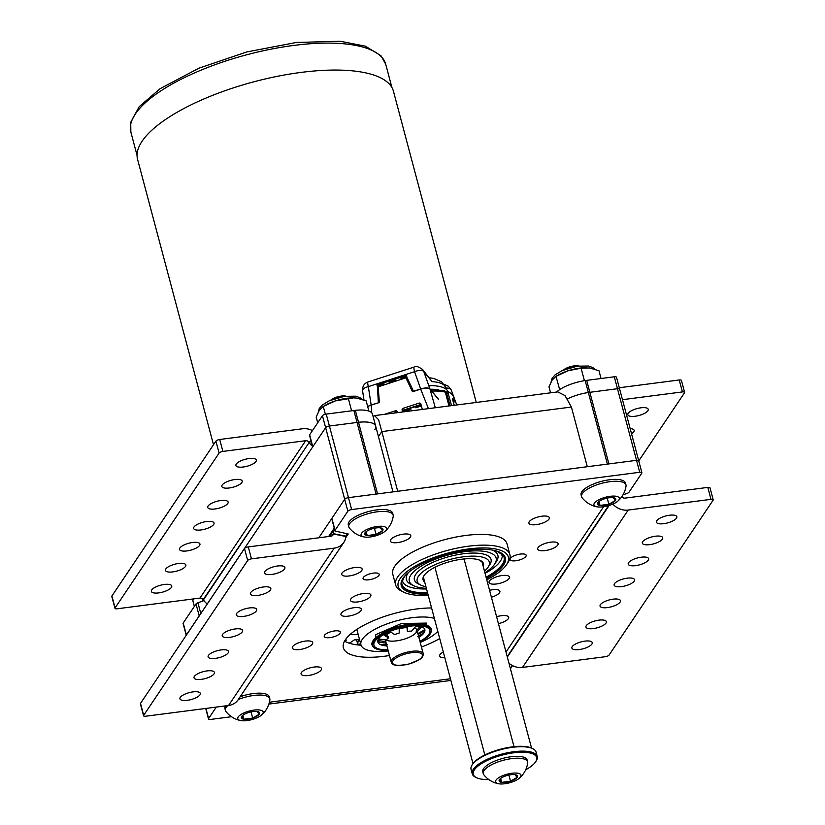 <?xml version="1.0" encoding="UTF-8"?>
<svg xmlns="http://www.w3.org/2000/svg" width="825" height="825" viewBox="0 0 825 825"><rect width="100%" height="100%" fill="white"/><g stroke="black" fill="none" stroke-linecap="round" stroke-linejoin="round"><path stroke-width="1.24" d="M213.5 444.727L137.569 159.328A132.392 45.014 -14.9 0 1 253.935 81.788A132.392 45.014 -14.9 0 1 393.442 91.245L476.252 402.456M426.68 623.092L426.577 625.268L426.68 623.092L401.466 623.494L426.68 623.092M375.715 634.652L401.466 623.494L375.715 634.652L375.55 637.88L375.715 634.652M386.296 635.281A16.552 5.631 -14.9 0 1 389.895 632.61L388.998 632.239M399.187 628.887A16.552 5.631 -14.9 0 1 406.931 627.464M414.428 627.959A16.552 5.631 -14.9 0 1 416.924 629.991A16.552 5.631 -14.9 0 1 416.945 630.083L416.924 629.991M416.615 631.826A16.552 5.631 -14.9 0 1 402.383 639.684A16.552 5.631 -14.9 0 1 386.11 639.942M389.678 631.816L389.895 632.61M330.815 534.683A9.982 3.393 165.1 0 0 329.629 535.012M330.113 535.724A7.58 2.578 165.1 0 0 329.711 535.848A7.58 2.578 165.1 0 0 328.876 536.137M406.921 626.845L407.364 631.352A17.047 5.796 -14.9 0 1 411.572 631.156L415.872 626.33L421.152 627.351L416.852 632.167A17.047 5.796 -14.9 0 1 418.12 633.157A17.047 5.796 -14.9 0 1 418.306 633.456L417.398 632.228M407.364 631.352L407.302 626.742L399.176 628.403L399.238 633.012A17.047 5.796 -14.9 0 0 394.732 634.59L390.008 631.61L383.79 634.961L388.513 637.942L388.513 636.673L384.945 634.425M419.564 627.144L416.078 631.053L416.852 632.167M386.368 643.861A17.047 5.796 -14.9 0 1 385.688 643.067L385.883 641.613L378.324 640.654M387.142 644.356L381.676 644.799L386.956 645.81M385.688 643.067L378.727 642.18L379.387 639.086L386.347 639.973A17.047 5.796 -14.9 0 1 388.513 637.942M417.646 636.549L423.442 633.064L423.029 631.527L418.12 634.487M423.442 633.064L424.102 629.97L418.306 633.456M423.328 630.434L423.029 631.527M388.09 650.358A30.257 10.292 -14.9 0 1 373.519 647.151L372.9 646.46A30.68 10.436 -14.9 0 1 380.449 634.363A30.68 10.436 -14.9 0 1 418.76 624.174A30.68 10.436 -14.9 0 1 431.32 630.919L431.124 631.826A30.257 10.292 -14.9 0 1 420.874 641.427A30.257 10.292 -14.9 0 1 420.08 641.85M380.449 634.363L384.079 632.187A24.368 8.291 -14.9 0 1 414.521 624.082L418.76 624.174M373.519 647.151A30.257 10.292 -14.9 0 1 399.228 627.846A30.257 10.292 -14.9 0 1 431.124 631.826M387.956 649.822A28.906 9.828 -14.9 0 1 381.892 635.333A28.906 9.828 -14.9 0 1 417.986 625.732A28.906 9.828 -14.9 0 1 420.018 641.273A28.906 9.828 -14.9 0 1 419.935 641.314M386.904 645.903A24.296 8.26 -14.9 0 1 383.326 634.507M416.336 625.732A24.296 8.26 -14.9 0 1 418.894 637.395M420.234 642.448A41.363 14.066 165.1 0 0 437.807 631.362M434.363 618.42A41.363 14.066 165.1 0 0 387.606 623.679A41.363 14.066 165.1 0 0 360.948 644.882A41.363 14.066 165.1 0 0 388.255 650.966M186.244 635.302L183.098 623.473A3.156 1.073 -14.9 0 1 183.202 623.04L196.01 603.962A3.156 1.073 -14.9 0 1 197.938 602.776L203.93 600.61M312.654 446.985L309.53 435.239A3.156 1.073 -14.9 0 1 309.633 434.806L322.451 415.738A3.156 1.073 -14.9 0 1 326.236 414.098L353.863 410.52A32.783 11.148 -14.9 0 1 355.338 410.334A26.266 8.931 -14.9 0 1 372.498 414.222L375.674 426.154A26.266 8.931 -14.9 0 1 374.787 429.732M556.586 392.05A26.266 8.931 -14.9 0 1 585.173 380.573A32.783 11.148 -14.9 0 1 586.668 380.366L614.295 376.788A3.156 1.073 -14.9 0 1 616.502 377.242L619.678 389.173A3.156 1.073 165.1 0 0 617.471 388.719A3.156 1.073 -14.9 0 1 619.678 389.173L638.725 460.793A3.156 1.073 -14.9 0 1 638.622 461.216M392.948 491.886L376.365 428.649M571.416 407.034L381.82 431.588L378.593 419.739L374.581 415.614L557.813 391.885L564.991 395.577L571.416 407.034L587.297 466.713L397.702 491.267L381.82 431.588L378.293 436.838M374.581 415.614L373.137 416.646M309.633 434.806L312.809 446.748L325.627 427.67L186.378 634.972L199.186 615.904L196.01 603.962M326.236 414.098L329.412 426.03L357.039 422.452A32.783 11.148 -14.9 0 1 358.514 422.276A26.266 8.931 -14.9 0 1 375.674 426.154A26.266 8.931 -14.9 0 0 358.514 422.276A32.783 11.148 165.1 0 0 357.039 422.452L329.412 426.03A3.156 1.073 165.1 0 0 325.627 427.67L322.451 415.738M585.173 380.573L607.406 464.114A32.783 11.148 -14.9 0 1 608.902 463.918L636.529 460.34L617.471 388.719L589.844 392.298A32.783 11.148 -14.9 0 0 588.349 392.514A26.266 8.931 -14.9 0 0 567.456 398.918A26.266 8.931 -14.9 0 1 588.349 392.514A32.783 11.148 -14.9 0 1 589.844 392.298L617.471 388.719L614.295 376.788M186.398 635.064L186.378 634.972A3.156 1.073 165.1 0 0 186.264 635.271A3.156 1.073 165.1 0 1 186.378 634.972L183.202 623.04M622.473 399.682L682.409 391.916A3.156 1.073 165.1 0 1 684.616 392.36A3.156 1.073 165.1 0 1 684.502 392.793L638.756 460.897M631.527 433.733A10.56 3.589 165.1 0 0 634.147 430.299A10.56 3.589 165.1 0 0 630.166 428.618M628.196 413.304A10.56 3.589 165.1 0 0 627.835 414.748A10.56 3.589 165.1 0 0 638.962 415.501A10.56 3.589 165.1 0 0 648.244 409.313A10.56 3.589 165.1 0 0 639.014 408.117A10.56 3.589 165.1 0 0 628.196 413.304M619.297 387.74L679.233 379.974A3.156 1.073 -14.9 0 1 681.44 380.428L684.616 392.36M114.974 608.345L111.798 596.413A3.156 1.073 -14.9 0 1 111.911 595.98L115.087 607.912A3.156 1.073 165.1 0 0 114.974 608.345A3.156 1.073 165.1 0 0 117.181 608.788L199.959 598.073A3.156 2.764 -146.1 0 1 203.228 599.6L203.424 599.899A16.283 14.272 33.9 0 0 207.199 603.972M312.458 446.232A16.283 14.272 -146.1 0 1 309.127 442.53L311.18 441.437M203.228 599.6L309.127 442.53L203.424 599.899M312.469 430.588A16.283 14.272 33.9 0 0 302.497 428.763L219.708 439.488L222.884 451.43L305.673 440.705A3.156 2.764 33.9 0 1 308.932 442.231L311.087 441.076M115.087 607.912L219.099 453.069L215.923 441.127A3.156 1.073 -14.9 0 1 219.708 439.488M111.911 595.98L215.923 441.127M171.404 587.4A10.56 3.589 -14.9 0 1 160.586 592.587A10.56 3.589 -14.9 0 1 151.346 591.391A10.56 3.589 -14.9 0 1 160.627 585.203A10.56 3.589 -14.9 0 1 171.755 585.967A10.56 3.589 -14.9 0 1 171.404 587.4M185.491 566.424A10.56 3.589 -14.9 0 1 174.673 571.601A10.56 3.589 -14.9 0 1 165.443 570.415A10.56 3.589 -14.9 0 1 174.725 564.228A10.56 3.589 -14.9 0 1 185.852 564.981A10.56 3.589 -14.9 0 1 185.491 566.424M199.588 545.438A10.56 3.589 -14.9 0 1 188.77 550.626A10.56 3.589 -14.9 0 1 179.541 549.429A10.56 3.589 -14.9 0 1 188.822 543.242A10.56 3.589 -14.9 0 1 199.949 543.995A10.56 3.589 -14.9 0 1 199.588 545.438M213.685 524.452A10.56 3.589 -14.9 0 1 202.868 529.64A10.56 3.589 -14.9 0 1 193.627 528.443A10.56 3.589 -14.9 0 1 202.909 522.266A10.56 3.589 -14.9 0 1 214.036 523.019A10.56 3.589 -14.9 0 1 213.685 524.452M227.772 503.477A10.56 3.589 -14.9 0 1 216.954 508.664A10.56 3.589 -14.9 0 1 207.725 507.468A10.56 3.589 -14.9 0 1 217.006 501.28A10.56 3.589 -14.9 0 1 228.133 502.033A10.56 3.589 -14.9 0 1 227.772 503.477M241.869 482.491A10.56 3.589 -14.9 0 1 231.052 487.678A10.56 3.589 -14.9 0 1 221.822 486.482A10.56 3.589 -14.9 0 1 231.103 480.294A10.56 3.589 -14.9 0 1 242.23 481.047A10.56 3.589 -14.9 0 1 241.869 482.491M255.967 461.505A10.56 3.589 -14.9 0 1 245.149 466.692A10.56 3.589 -14.9 0 1 235.909 465.496A10.56 3.589 -14.9 0 1 245.19 459.319A10.56 3.589 -14.9 0 1 256.317 460.072A10.56 3.589 -14.9 0 1 255.967 461.505M222.884 451.43A3.156 1.073 165.1 0 0 219.099 453.069M639.705 472.282L636.529 460.34A3.156 1.073 -14.9 0 1 638.725 460.793L641.902 472.725A3.156 1.073 165.1 0 0 639.705 472.282L351.646 509.582A3.156 1.073 165.1 0 0 347.861 511.222L335.043 530.3A3.156 1.073 165.1 0 0 334.94 530.733A3.156 1.073 165.1 0 0 335.589 531.166L348.233 533.971L345.778 537.622M340.086 633.26A8.353 2.836 165.1 0 0 340.374 632.125A8.353 2.836 165.1 0 0 331.567 631.527A8.353 2.836 165.1 0 0 324.225 636.426A8.353 2.836 165.1 0 0 331.526 637.364A8.353 2.836 165.1 0 0 340.086 633.26M525.896 556.401A8.353 2.836 165.1 0 0 526.185 555.266A8.353 2.836 165.1 0 0 517.378 554.668A8.353 2.836 165.1 0 0 510.036 559.556A8.353 2.836 165.1 0 0 517.347 560.505A8.353 2.836 165.1 0 0 525.896 556.401M378.933 575.438A8.353 2.836 165.1 0 0 379.211 574.293A8.353 2.836 165.1 0 0 370.415 573.705A8.353 2.836 165.1 0 0 363.072 578.593A8.353 2.836 165.1 0 0 370.373 579.542A8.353 2.836 165.1 0 0 378.933 575.438M431.588 607.963A59.101 20.099 165.1 0 0 370.807 621.833A59.101 20.099 165.1 0 0 343.386 647.821A59.101 20.099 165.1 0 0 389.472 655.524M421.451 647.017A59.101 20.099 165.1 0 0 439.725 638.571M509.881 554.606L507.024 543.861A59.101 20.099 165.1 0 0 444.747 539.643A59.101 20.099 165.1 0 0 392.793 574.262L395.649 584.997A59.101 20.099 -14.9 0 1 397.65 576.953A59.101 20.099 -14.9 0 1 458.195 547.913A59.101 20.099 -14.9 0 1 509.881 554.606A59.101 20.099 -14.9 0 1 507.891 562.66L506.437 564.816A56.997 19.387 -14.9 0 1 486.771 579.789M321.131 669.993A10.56 3.589 165.1 0 0 321.492 668.559A10.56 3.589 165.1 0 0 310.355 667.796A10.56 3.589 165.1 0 0 301.073 673.984A10.56 3.589 165.1 0 0 310.313 675.18A10.56 3.589 165.1 0 0 321.131 669.993M360.989 610.644A10.56 3.589 165.1 0 0 361.35 609.211A10.56 3.589 165.1 0 0 350.223 608.458A10.56 3.589 165.1 0 0 340.942 614.635A10.56 3.589 165.1 0 0 350.171 615.832A10.56 3.589 165.1 0 0 360.989 610.644M491.411 597.228A10.56 3.589 165.1 0 0 499.558 592.701A10.56 3.589 165.1 0 0 499.919 591.267A10.56 3.589 165.1 0 0 489.565 590.308M443.303 652.008A10.56 3.589 165.1 0 0 439.642 656.04A10.56 3.589 165.1 0 0 444.819 657.721M370.538 596.434A10.56 3.589 165.1 0 0 370.899 594.99A10.56 3.589 165.1 0 0 359.772 594.237A10.56 3.589 165.1 0 0 350.491 600.425A10.56 3.589 165.1 0 0 359.721 601.621A10.56 3.589 165.1 0 0 370.538 596.434M410.407 537.085A10.56 3.589 165.1 0 0 410.767 535.642A10.56 3.589 165.1 0 0 399.64 534.889A10.56 3.589 165.1 0 0 390.359 541.076A10.56 3.589 165.1 0 0 399.589 542.273A10.56 3.589 165.1 0 0 410.407 537.085M548.976 519.142A10.56 3.589 165.1 0 0 549.326 517.698A10.56 3.589 165.1 0 0 538.199 516.945A10.56 3.589 165.1 0 0 528.918 523.132A10.56 3.589 165.1 0 0 538.158 524.329A10.56 3.589 165.1 0 0 548.976 519.142M509.108 578.49A10.56 3.589 165.1 0 0 509.468 577.046A10.56 3.589 165.1 0 0 498.341 576.293A10.56 3.589 165.1 0 0 489.06 582.481A10.56 3.589 165.1 0 0 498.29 583.677A10.56 3.589 165.1 0 0 509.108 578.49M498.434 623.648A10.56 3.589 165.1 0 0 508.324 618.657A10.56 3.589 165.1 0 0 508.685 617.224A10.56 3.589 165.1 0 0 496.598 616.739M312.366 644.036A10.56 3.589 165.1 0 0 312.716 642.603A10.56 3.589 165.1 0 0 301.589 641.84A10.56 3.589 165.1 0 0 292.308 648.027A10.56 3.589 165.1 0 0 301.548 649.223A10.56 3.589 165.1 0 0 312.366 644.036M361.773 570.477A10.56 3.589 165.1 0 0 362.134 569.033A10.56 3.589 165.1 0 0 351.007 568.281A10.56 3.589 165.1 0 0 341.725 574.468A10.56 3.589 165.1 0 0 350.955 575.664A10.56 3.589 165.1 0 0 361.773 570.477M557.741 545.098A10.56 3.589 165.1 0 0 558.092 543.654A10.56 3.589 165.1 0 0 546.965 542.902A10.56 3.589 165.1 0 0 537.683 549.089A10.56 3.589 165.1 0 0 546.923 550.285A10.56 3.589 165.1 0 0 557.741 545.098M216.294 707.087L208.612 718.534A3.156 1.073 165.1 0 0 208.498 718.957A3.156 1.073 165.1 0 0 210.705 719.41L231.474 716.719M269.063 703.498A26.266 8.931 165.1 0 0 270.167 702.127L450.429 678.779M510.427 668.735L512.531 665.61M622.968 494.897L627.062 493.412A3.156 1.073 165.1 0 0 628.99 492.236L641.798 473.158A3.156 1.073 165.1 0 0 641.902 472.725M268.991 703.725L271.147 702.003M450.873 680.45L268.878 704.086M344.561 641.118A59.101 20.099 165.1 0 0 361.051 645.202M638.725 460.793A3.156 1.073 -14.9 0 0 636.529 460.34L348.47 497.65A3.156 1.073 165.1 0 0 344.685 499.29L331.867 518.358L335.043 530.3M334.94 530.733L331.763 518.791A3.156 1.073 -14.9 0 1 331.867 518.358M347.861 511.222L344.685 499.29A3.156 1.073 -14.9 0 1 348.47 497.65L351.646 509.582M713.202 499.785A3.156 1.073 165.1 0 0 710.995 499.342L707.819 487.4A3.156 1.073 -14.9 0 1 710.026 487.853L713.202 499.785A3.156 1.073 165.1 0 1 713.089 500.218L609.077 655.071A3.156 1.073 165.1 0 1 605.292 656.71L522.503 667.425A16.283 14.272 -146.1 0 1 508.973 663.238M612.862 504.116A16.283 14.272 33.9 0 0 628.217 510.056L710.995 499.342M621.833 496.681A3.156 2.764 33.9 0 0 625.041 498.125L707.819 487.4M600.404 604.663A10.56 3.589 -14.9 0 1 611.222 599.476A10.56 3.589 -14.9 0 1 620.452 600.672A10.56 3.589 -14.9 0 1 611.17 606.849A10.56 3.589 -14.9 0 1 600.043 606.097A10.56 3.589 -14.9 0 1 600.404 604.663M642.685 541.716A10.56 3.589 -14.9 0 1 653.503 536.528A10.56 3.589 -14.9 0 1 662.733 537.725A10.56 3.589 -14.9 0 1 653.452 543.902A10.56 3.589 -14.9 0 1 642.324 543.149A10.56 3.589 -14.9 0 1 642.685 541.716M614.491 583.677A10.56 3.589 -14.9 0 1 625.309 578.49A10.56 3.589 -14.9 0 1 634.549 579.686A10.56 3.589 -14.9 0 1 625.268 585.874A10.56 3.589 -14.9 0 1 614.14 585.121A10.56 3.589 -14.9 0 1 614.491 583.677M586.307 625.639A10.56 3.589 -14.9 0 1 597.125 620.452A10.56 3.589 -14.9 0 1 606.354 621.648A10.56 3.589 -14.9 0 1 597.073 627.835A10.56 3.589 -14.9 0 1 585.946 627.083A10.56 3.589 -14.9 0 1 586.307 625.639M572.21 646.625A10.56 3.589 -14.9 0 1 583.028 641.438A10.56 3.589 -14.9 0 1 592.268 642.634A10.56 3.589 -14.9 0 1 582.986 648.821A10.56 3.589 -14.9 0 1 571.859 648.058A10.56 3.589 -14.9 0 1 572.21 646.625M628.588 562.691A10.56 3.589 -14.9 0 1 639.406 557.504A10.56 3.589 -14.9 0 1 648.636 558.7A10.56 3.589 -14.9 0 1 639.354 564.888A10.56 3.589 -14.9 0 1 628.227 564.135A10.56 3.589 -14.9 0 1 628.588 562.691M656.772 520.73A10.56 3.589 -14.9 0 1 667.59 515.543A10.56 3.589 -14.9 0 1 676.83 516.739A10.56 3.589 -14.9 0 1 667.549 522.926A10.56 3.589 -14.9 0 1 656.422 522.173A10.56 3.589 -14.9 0 1 656.772 520.73M251.47 558.855A3.156 1.073 165.1 0 0 247.686 560.495L244.509 548.553A3.156 1.073 -14.9 0 1 248.294 546.913L251.47 558.855L334.249 548.13A16.283 14.272 33.9 0 0 343.829 542.407A16.283 14.272 33.9 0 0 345.933 536.539L345.964 536.219A3.156 2.764 -146.1 0 1 348.222 533.971M345.964 536.219L333.372 533.62A16.283 14.272 -146.1 0 1 334.568 529.33M331.763 536.013L333.372 533.62L332.032 535.889M248.294 546.913L331.073 536.198A3.156 2.764 33.9 0 0 333.341 533.95L345.933 536.539M343.829 542.407L238.126 699.775A16.283 14.272 -146.1 0 1 228.546 705.499L145.767 716.213A3.156 1.073 165.1 0 1 143.56 715.77A3.156 1.073 165.1 0 1 143.674 715.337L247.686 560.495M244.509 548.553L140.498 703.405L143.674 715.337M284.553 568.93A10.56 3.589 165.1 0 0 284.903 567.497A10.56 3.589 165.1 0 0 273.776 566.744A10.56 3.589 165.1 0 0 264.495 572.921A10.56 3.589 165.1 0 0 273.725 574.118A10.56 3.589 165.1 0 0 284.553 568.93M270.456 589.916A10.56 3.589 165.1 0 0 270.817 588.472A10.56 3.589 165.1 0 0 259.679 587.72A10.56 3.589 165.1 0 0 250.398 593.907A10.56 3.589 165.1 0 0 259.638 595.103A10.56 3.589 165.1 0 0 270.456 589.916M256.358 610.902A10.56 3.589 165.1 0 0 256.719 609.458A10.56 3.589 165.1 0 0 245.592 608.706A10.56 3.589 165.1 0 0 236.311 614.893A10.56 3.589 165.1 0 0 245.541 616.089A10.56 3.589 165.1 0 0 256.358 610.902M242.261 631.878A10.56 3.589 165.1 0 0 242.622 630.444A10.56 3.589 165.1 0 0 231.495 629.692A10.56 3.589 165.1 0 0 222.214 635.869A10.56 3.589 165.1 0 0 231.443 637.065A10.56 3.589 165.1 0 0 242.261 631.878M228.174 652.864A10.56 3.589 165.1 0 0 228.525 651.42A10.56 3.589 165.1 0 0 217.398 650.667A10.56 3.589 165.1 0 0 208.117 656.855A10.56 3.589 165.1 0 0 217.357 658.051A10.56 3.589 165.1 0 0 228.174 652.864M214.077 673.85A10.56 3.589 165.1 0 0 214.438 672.406A10.56 3.589 165.1 0 0 203.311 671.653A10.56 3.589 165.1 0 0 194.03 677.841A10.56 3.589 165.1 0 0 203.259 679.037A10.56 3.589 165.1 0 0 214.077 673.85M199.98 694.825A10.56 3.589 165.1 0 0 200.341 693.392A10.56 3.589 165.1 0 0 189.214 692.639A10.56 3.589 165.1 0 0 179.932 698.816A10.56 3.589 165.1 0 0 189.162 700.012A10.56 3.589 165.1 0 0 199.98 694.825M143.56 715.77L140.384 703.838A3.156 1.073 -14.9 0 1 140.498 703.405M377.561 493.897A32.783 11.148 165.1 0 0 376.097 494.072L348.47 497.65L329.412 426.03A3.156 1.073 165.1 0 0 325.627 427.67L344.685 499.29L318.821 537.776M328.628 536.508L334.249 528.134M496.598 551.048L501.662 554.317L502.26 556.493A51.707 17.583 -14.9 0 1 485.069 573.396M426.535 588.978A51.707 17.583 -14.9 0 1 403.219 582.873A51.707 17.583 -14.9 0 1 403.208 582.842C402.92 580.429 401.156 583.708 404.302 576.799L405.415 575.314M505.168 557.391A53.852 18.315 -14.9 0 1 486.183 577.603M427.649 593.175A53.852 18.315 -14.9 0 1 401.125 585.08M427.907 594.134A53.852 18.315 -14.9 0 1 401.239 585.564A53.852 18.315 -14.9 0 1 403.054 578.222A53.852 18.315 -14.9 0 1 458.226 551.77A53.852 18.315 -14.9 0 1 505.312 557.865A53.852 18.315 -14.9 0 1 486.441 578.552M428.237 595.372A56.997 19.387 -14.9 0 1 403.724 592.154A56.997 19.387 -14.9 0 1 400.115 578.603A56.997 19.387 -14.9 0 1 468.548 548.945A56.997 19.387 -14.9 0 1 506.437 564.816M403.724 592.154L401.383 590.999A59.101 20.099 -14.9 0 1 395.649 584.997M424.689 582.048A31.257 10.632 -14.9 0 1 424.122 575.489L424.122 575.489A31.257 10.632 -14.9 0 1 450.543 561.443A31.257 10.632 -14.9 0 1 480.449 560.505A31.257 10.632 -14.9 0 1 483.223 566.466M481.614 561.639L478.871 559.866M425.917 586.678A37.352 12.695 -14.9 0 1 420.812 585.1A37.352 12.695 -14.9 0 1 418.45 576.232A37.352 12.695 -14.9 0 1 463.289 556.803A37.352 12.695 -14.9 0 1 488.111 567.198A37.352 12.695 -14.9 0 1 484.45 571.106M420.812 585.1L418.234 583.832A39.662 13.489 -14.9 0 1 415.728 574.406A39.662 13.489 -14.9 0 1 463.341 553.771A39.662 13.489 -14.9 0 1 489.71 564.816L488.111 567.198M426.35 588.297A44.921 15.273 -14.9 0 1 413.665 585.709A44.921 15.273 -14.9 0 1 410.829 575.035A44.921 15.273 -14.9 0 1 464.753 551.667A44.921 15.273 -14.9 0 1 494.608 564.176A44.921 15.273 -14.9 0 1 484.883 572.725M413.665 585.709L410.984 584.389A47.334 16.098 -14.9 0 1 407.993 573.138A47.334 16.098 -14.9 0 1 408.478 572.457M492.525 550.1A47.334 16.098 -14.9 0 1 496.279 561.691L494.608 564.176M334.826 398.609L344.345 396.33M330.784 400.125A9.199 3.125 -14.9 0 1 345.799 396.124M377.355 526.453A13.138 4.465 165.1 0 0 363.124 531.702A13.138 4.465 165.1 0 0 364.124 536.951A13.138 4.465 165.1 0 0 384.863 531.434A13.138 4.465 165.1 0 0 377.355 526.453M384.863 531.434A24.709 24.709 0 0 0 393.226 516.233A22.956 7.807 165.1 0 0 393.164 515.089A22.956 7.807 165.1 0 0 377.138 511.82A22.956 7.807 165.1 0 0 348.8 526.897A22.956 7.807 165.1 0 0 349.315 527.918A24.709 24.709 0 0 0 364.124 536.951M364.99 532.847L367.207 535.549A9.477 3.228 165.1 0 0 376.045 534.404A9.477 3.228 165.1 0 0 382.676 530.558A9.477 3.228 165.1 0 0 382.068 528.309A9.477 3.228 165.1 0 0 380.459 527.856A9.477 3.228 165.1 0 0 371.611 529A9.477 3.228 165.1 0 0 364.99 532.847L364.99 532.847A9.477 3.228 165.1 0 0 367.207 535.549L376.045 534.404L382.676 530.558L380.459 527.856M393.164 515.089L392.669 513.191A22.956 7.807 165.1 0 0 376.633 509.933A22.956 7.807 165.1 0 0 348.294 524.999L348.8 526.897M366.176 531.651L367.207 535.549M374.416 528.258L376.045 534.404M567.631 368.466L577.139 366.176M563.578 369.971A9.199 3.125 -14.9 0 1 578.603 365.97M610.16 496.31A13.138 4.465 165.1 0 0 595.928 501.559A13.138 4.465 165.1 0 0 596.918 506.798A13.138 4.465 165.1 0 0 617.667 501.28A13.138 4.465 165.1 0 0 610.16 496.31M617.667 501.28A24.709 24.709 0 0 0 626.031 486.08A22.956 7.807 165.1 0 0 625.969 484.935A22.956 7.807 165.1 0 0 609.943 481.666A22.956 7.807 165.1 0 0 581.594 496.743A22.956 7.807 165.1 0 0 582.12 497.764M597.795 502.703L600.012 505.405A9.477 3.228 165.1 0 0 608.85 504.261A9.477 3.228 165.1 0 0 615.471 500.414A9.477 3.228 165.1 0 0 614.873 498.156A9.477 3.228 165.1 0 0 613.253 497.702A9.477 3.228 165.1 0 0 604.416 498.847A9.477 3.228 165.1 0 0 597.795 502.703L597.795 502.703A9.477 3.228 165.1 0 0 600.012 505.405L608.85 504.261L615.471 500.414L613.253 497.702M625.969 484.935L625.463 483.048A22.956 7.807 165.1 0 0 609.438 479.779A22.956 7.807 165.1 0 0 581.089 494.856L581.594 496.743M598.971 501.507L600.012 505.405M607.21 498.104L608.85 504.261M254.007 710.098A13.138 4.465 165.1 0 0 239.776 715.347A13.138 4.465 165.1 0 0 240.766 720.586A13.138 4.465 165.1 0 0 261.515 715.069A13.138 4.465 165.1 0 0 254.007 710.098M261.515 715.069A24.709 24.709 0 0 0 269.878 699.868A22.956 7.807 165.1 0 0 269.816 698.723A22.956 7.807 165.1 0 0 253.791 695.454A22.956 7.807 165.1 0 0 238.322 699.487M227.793 705.592A22.956 7.807 165.1 0 0 225.442 710.531A22.956 7.807 165.1 0 0 225.968 711.552A24.709 24.709 0 0 0 240.766 720.586M241.642 716.482L243.86 719.194A9.477 3.228 165.1 0 0 252.697 718.049A9.477 3.228 165.1 0 0 259.318 714.192A9.477 3.228 165.1 0 0 258.72 711.944A9.477 3.228 165.1 0 0 257.101 711.49A9.477 3.228 165.1 0 0 248.263 712.635A9.477 3.228 165.1 0 0 241.642 716.482A9.477 3.228 165.1 0 0 241.642 716.492A9.477 3.228 165.1 0 0 243.86 719.194L252.697 718.049L259.318 714.192L257.101 711.49M269.816 698.723L269.311 696.836A22.956 7.807 165.1 0 0 253.285 693.567A22.956 7.807 165.1 0 0 240.188 696.712M225.472 705.891A22.956 7.807 165.1 0 0 224.936 708.644L225.442 710.531M242.818 715.285L243.86 719.194M251.058 711.893L252.697 718.049M353.44 397.856A22.987 7.817 165.1 0 0 353.234 397.856A22.987 7.817 165.1 0 0 335.393 400.888L323.297 406.426L319.337 410.221L316.181 417.027L317.707 422.792M368.888 411.108L366.166 400.878L356.823 398.104L353.574 397.856L335.393 400.888A22.987 7.817 165.1 0 0 325.184 405.323L323.235 406.467L325.38 414.253M348.294 398.351L351.605 410.809M586.245 367.713A22.987 7.817 165.1 0 0 586.039 367.702A22.987 7.817 165.1 0 0 568.198 370.734L556.102 376.282L552.142 380.067L548.976 386.873L550.564 392.824M601.033 378.51L598.971 370.724L589.627 367.96L581.089 368.208L568.198 370.734A22.987 7.817 165.1 0 0 557.989 375.169L556.029 376.313L559.597 389.431M581.089 368.208L584.42 380.686M193.473 598.909L192.823 600.662L194.36 606.427M202.218 598.61L202.857 601.002M511.82 773.262A13.138 4.465 165.1 0 0 497.588 778.501A13.138 4.465 165.1 0 0 498.589 783.75A13.138 4.465 165.1 0 0 519.337 778.233A13.138 4.465 165.1 0 0 511.82 773.262M519.337 778.233A24.709 24.709 0 0 0 527.691 763.032A22.956 7.807 165.1 0 0 527.639 761.887A22.956 7.807 165.1 0 0 511.603 758.618A22.956 7.807 165.1 0 0 483.264 773.695A22.956 7.807 165.1 0 0 483.78 774.716A24.709 24.709 0 0 0 498.589 783.75M499.465 779.646L501.683 782.358A9.477 3.228 165.1 0 0 510.52 781.213A9.477 3.228 165.1 0 0 517.141 777.356A9.477 3.228 165.1 0 0 516.543 775.108A9.477 3.228 165.1 0 0 514.924 774.654A9.477 3.228 165.1 0 0 506.086 775.799A9.477 3.228 165.1 0 0 499.465 779.646A9.477 3.228 165.1 0 0 499.455 779.646A9.477 3.228 165.1 0 0 501.683 782.358L510.52 781.213L517.141 777.356L514.924 774.654M527.639 761.887L527.134 759.99A22.956 7.807 165.1 0 0 511.108 756.731A22.956 7.807 165.1 0 0 482.759 771.798L483.264 773.695M500.641 778.449L501.683 782.358M508.881 775.057L510.52 781.213M525.711 769.766A32.794 11.148 165.1 0 0 535.528 761.939A32.794 11.148 165.1 0 0 535.528 761.929A32.794 11.148 165.1 0 0 502.074 755.123A32.794 11.148 165.1 0 0 476.438 777.655A32.794 11.148 165.1 0 0 488.843 779.573M537.24 756.504L536.064 752.08A33.619 11.437 165.1 0 0 532.806 748.677A33.619 11.437 165.1 0 0 500.641 749.678A33.619 11.437 165.1 0 0 472.22 764.785A33.619 11.437 165.1 0 0 472.209 764.796A33.619 11.437 165.1 0 0 471.075 769.374L472.251 773.788A33.619 11.437 -14.9 0 1 501.806 754.102A33.619 11.437 -14.9 0 1 537.24 756.504A33.619 11.437 -14.9 0 1 536.106 761.083A33.619 11.437 -14.9 0 1 536.095 761.083L535.528 761.929M476.438 777.655L475.509 777.202A33.619 11.437 -14.9 0 1 472.251 773.788M472.209 764.796L472.787 763.94A32.794 11.148 -14.9 0 1 500.507 749.203A32.794 11.148 -14.9 0 1 531.888 748.223L532.806 748.677M513.996 746.666L464.052 558.958M531.537 748.058L481.872 561.382M484.853 754.947L434.919 567.28M473.003 763.63L423.338 576.953M450.12 405.838L446.686 393.36L447.325 391.514A1.052 0.907 113.8 0 1 448.48 392.071L448.109 393.154L451.553 405.653M454.214 405.302L452.409 398.764A45.251 15.386 165.1 0 1 454.833 401.713L453.461 396.856A45.148 15.355 165.1 0 0 448.48 392.071M454.833 401.713L453.358 402.188M453.461 396.856C453.791 395.711 451.976 393.927 448.006 391.504L445.912 391.947M410.86 409.355L404.92 411.273L410.86 409.355M396.464 412.789L397.351 412.5M403.518 410.51L421.101 404.827M421.4 405.952L415.81 407.756L421.4 405.952M438.477 399.393L429.959 388.988A7.879 2.681 165.1 0 0 420.688 389.142L428.443 408.643M371.755 412.861L371.219 405.127A7.879 2.681 165.1 0 0 367.702 406.653M371.219 405.127L379.397 402.487L378.159 386.812L405.869 377.86L412.51 391.782L420.688 389.142M422.328 409.437L420.915 404.106A1.578 1.464 -39.3 0 0 419.048 403.147L403.219 408.272A1.578 1.464 -39.3 0 0 402.115 410.18L402.59 411.995M397.403 412.665L397.165 411.778A1.578 1.464 -39.3 0 0 395.299 410.829L384.398 414.346M412.954 391.638L405.869 377.86M397.299 412.273A1.578 1.464 -39.3 0 0 396.526 412.325L394.195 413.077M420.998 404.415L404.446 409.767A1.578 1.464 -39.3 0 0 403.291 411.211M409.674 384.532L409.231 382.563A9.673 3.29 165.1 0 0 408.983 382.068A9.673 3.29 165.1 0 0 408.107 381.459M378.489 402.775L371.147 404.951L368.342 386.626A7.879 1.134 72.1 0 1 367.929 381.996C364.186 383.357 362.402 386.255 362.557 390.679A7.879 3.197 -8.7 0 1 368.342 386.626L414.562 371.693A7.879 3.393 -19.5 0 1 423.792 371.549A7.879 7.322 140.7 0 0 422.658 369.559L432.042 381.614A40.27 13.695 -14.9 0 1 445.923 387.533L446.253 388.42M432.042 381.614L423.792 371.549L429.897 388.792L438.426 399.207M407.137 377.747L413.449 391.277L420.668 388.946L414.562 371.693A7.879 1.134 -107.9 0 1 414.14 367.063L367.929 381.996M378.366 402.621L377.458 387.338M377.561 387.317L376.973 384.997L406.467 375.468L407.045 377.788M371.147 404.951L367.651 406.467M429.897 388.792C428.33 387.595 425.246 387.647 420.668 388.946M384.728 384.687L384.141 383.955L377.809 386.007L376.973 384.997M396.608 380.851L396.01 380.119L389.08 382.357L389.678 383.089M406.756 376.643L400.96 378.52L401.558 379.252M378.376 388.389L377.51 387.327M377.809 386.007L378.221 387.606M379.387 402.487L379.118 398.991M350.171 634.446A72.239 24.564 165.1 0 0 358.194 634.507M345.015 641.386A36.774 12.509 -14.9 0 1 346.345 640.045A85.429 29.05 -14.9 0 1 345.211 640.025M360.7 643.943A97.195 33.052 -14.9 0 1 357.73 644.222A36.774 12.509 -14.9 0 1 359.339 639.623A85.429 29.05 -14.9 0 1 354.255 639.911A36.774 12.509 -14.9 0 1 349.233 643.201M356.555 639.798L357.73 644.222M423.225 653.689C423.328 656.184 421.998 658.195 419.224 659.701L408.952 664.032C391.689 667.26 391.978 663.537 391.246 662.197A16.552 5.631 -14.9 0 1 399.465 654.689A16.552 5.631 -14.9 0 1 423.225 653.689L417.625 632.662M400.207 655.844A15.5 5.27 165.1 0 0 399.733 665.363A15.5 5.27 165.1 0 0 422.524 655.493A15.5 5.27 165.1 0 0 400.207 655.844M391.906 87.512L385.708 64.206A131.866 44.839 165.1 0 0 246.747 54.78A131.866 44.839 165.1 0 0 130.845 132.021L137.043 155.327M197.938 602.776L200.795 613.522M376.097 494.072L353.863 410.52M377.561 493.876L355.338 410.334M608.902 463.918L586.668 380.366M682.409 391.916L679.233 379.974M199.959 598.073L305.673 440.705M505.993 652.039L603.601 506.736M507.323 657.04L609.118 505.488M507.21 656.618L608.623 505.632M205.92 708.428L208.612 718.534M522.503 667.425L628.217 510.056M334.249 548.13L228.546 705.499M499.496 552.121A52.8 17.954 -14.9 0 1 486.069 577.18M427.536 592.752A52.8 17.954 -14.9 0 1 403.435 577.675M448.109 393.154L446.129 393.618M447.996 391.504A41.291 14.046 165.1 0 0 428.773 385.626M411.747 387.626A41.291 14.046 165.1 0 0 411.108 387.76M430.268 389.245A41.291 14.046 -14.9 0 1 438.477 389.74M448.996 405.983L445.314 392.133A45.499 15.469 165.1 0 0 431.753 391.06M413.459 391.287L412.882 391.473M412.603 390.906L413.191 390.71M445.83 392.483A2.63 2.63 0 0 0 443.902 390.607A2.63 2.093 -76.6 0 1 445.314 392.133A2.63 0.897 -14.9 0 1 445.83 392.483L449.398 405.931M429.959 388.988L435.322 407.756M395.299 410.829L396.526 412.325M402.115 410.18L403.343 411.675M403.219 408.272L404.446 409.767M419.048 403.147L420.276 404.652M446.067 387.925A16.098 5.476 -14.9 0 1 451.347 390.277L456.761 404.972M391.246 662.197L385.296 639.839M385.708 64.206L380.954 55.698L365.372 46.169L340.209 41.25L296.495 42.446L246.778 51.944L198.938 68.166L160.132 88.667L139.239 106.611L130.732 122.286L130.845 132.021M360.948 644.882L356.833 629.393M329.68 536.374L334.517 529.165M205.703 708.458L208.498 718.957M378.242 435.817L375.674 426.154M582.11 497.764A24.709 24.709 0 0 0 596.918 506.798M361.804 399.259L360.02 397.733L355.792 396.186L344.541 396.299L329.288 400.775L322.214 405.075L319.234 408.581L318.357 411.85M594.598 369.105L592.824 367.579L588.596 366.042L577.345 366.145L562.093 370.621L555.019 374.932L552.038 378.427L551.162 381.707M413.16 390.658L412.572 390.844M410.252 384.419L409.582 384.553M430.495 389.524L443.902 390.607M444.097 384.275L448.367 386.234L451.347 390.277M429.361 377.747L433.888 378.469L441.571 381.82L445.923 387.533M422.658 369.559C418.234 366.455 415.387 365.619 414.14 367.063M362.557 390.679L363.98 400.012"/></g></svg>
